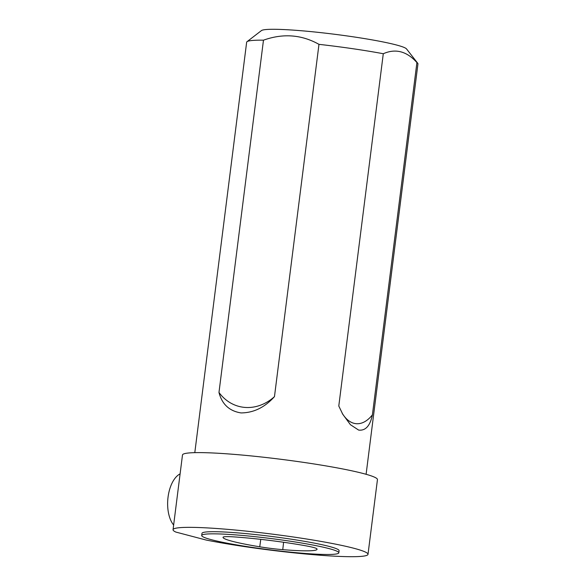 <?xml version="1.0" encoding="UTF-8"?>
<svg xmlns="http://www.w3.org/2000/svg" width="586" height="586" viewBox="0 0 586 586"><rect width="100%" height="100%" fill="white"/><g stroke="black" fill="none" stroke-linecap="round" stroke-linejoin="round"><path stroke-width="0.88" d="M305.782 553.499A69.104 5.662 -172.8 0 0 338.811 552.818A69.104 5.662 -172.8 0 0 270.966 538.541A69.104 5.662 -172.8 0 0 201.701 535.494A69.104 5.662 -172.8 0 0 236.297 544.855A69.104 5.662 -172.8 0 0 305.782 553.499M223.061 537.208A64.782 5.311 -172.8 0 0 223.039 537.296A64.782 5.311 -172.8 0 0 259.745 546.804A25.916 2.124 -172.8 0 0 282.76 549.653A64.782 5.311 -172.8 0 0 317.055 549.265A64.782 5.311 -172.8 0 0 316.887 548.811A25.916 2.124 -172.8 0 0 304.962 545.661A64.782 5.311 -172.8 0 0 234.144 536.901A25.916 2.124 -172.8 0 0 223.061 537.208M175.829 532.066L206.162 540.043A98.258 8.05 -172.8 0 0 310.243 554.415A98.258 8.05 -172.8 0 0 368.008 554.334A98.258 8.05 -172.8 0 0 271.538 534.036A98.258 8.05 -172.8 0 0 173.046 529.707A98.258 8.05 -172.8 0 0 175.829 532.066M368.008 554.334L377.45 479.604A98.258 8.05 -172.8 0 0 280.98 459.299A98.258 8.05 -172.8 0 0 182.488 454.978L173.046 529.707M338.811 552.818L339.082 550.686A69.104 5.662 -172.8 0 0 271.237 536.402A69.104 5.662 -172.8 0 0 201.972 533.363L201.701 535.494M366.104 474.294L417.95 63.881A86.332 7.076 -172.8 0 0 417.73 63.266L406.53 48.924A73.375 6.014 -172.8 0 0 354.237 36.977A73.375 6.014 -172.8 0 0 275.42 29.3A73.375 6.014 -172.8 0 0 261.429 30.589L247.006 41.694A86.332 7.076 -172.8 0 0 246.647 42.236L194.801 452.656M263.473 40.178C283.06 33.197 301.563 34.589 318.974 44.346L274.468 396.634C264.733 407.438 253.57 412.866 240.985 412.918C229.346 411.057 222.006 404.237 218.974 392.466L263.473 40.178A86.332 7.076 -172.8 0 0 247.006 41.694M383.288 53.729C395.572 48.308 406.779 51.253 416.91 62.563L372.403 414.851C370.132 425.846 365.539 430.922 358.625 430.08L350.406 424.689L342.751 414.251L338.789 406.017L383.288 53.729A86.332 7.076 -172.8 0 0 318.974 44.346M417.73 63.266A86.332 7.076 -172.8 0 0 416.91 62.563M342.136 413.137A47.554 24.978 94.3 0 0 372.403 414.851M218.974 392.466A47.554 40.28 -75.3 0 0 274.468 396.634M180.1 473.884A28.069 14.745 94.3 0 0 168.05 497.133A28.069 14.745 94.3 0 0 173.639 525.019M260.77 539.354L259.745 546.804M283.609 542.27L282.76 549.653M342.407 413.635L342.751 414.251"/></g></svg>

